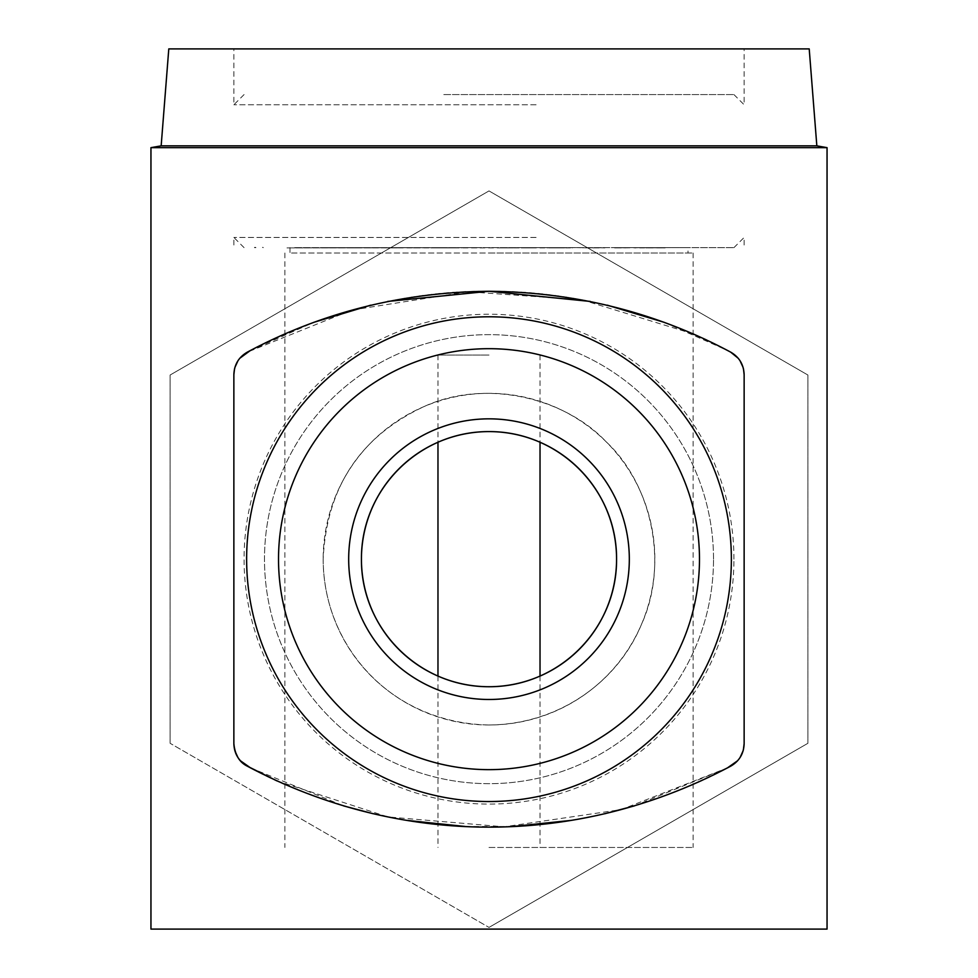 <?xml version="1.0" encoding="UTF-8"?>
<svg xmlns="http://www.w3.org/2000/svg" width="978" height="978" viewBox="0 0 978 978"><rect width="100%" height="100%" fill="white"/><g stroke="black" fill="none" stroke-linecap="round" stroke-linejoin="round"><path stroke-width="0.73" stroke-dasharray="4.89 3.67" d="M536.091 237.446L233.864 237.446L536.091 237.446M294.684 247.642L683.316 247.642L294.684 247.642M683.316 247.642L733.928 247.642L683.316 247.642M687.999 247.642L646.874 247.642L687.999 247.642L687.999 253.009L290.001 253.009L687.999 253.009M401.934 247.642L384.085 247.642M539.501 247.642L522.411 247.642L539.501 247.899M522.411 247.899L521.335 247.899L522.411 247.642M547.057 247.642L564.673 247.642M351.97 247.642L360.271 247.899L351.97 247.899M476.824 247.642L558.059 247.642M454.66 247.642L432.031 247.642M324.256 247.642L345.478 247.642L324.256 247.899M387.117 247.642L368.425 247.899L387.117 247.642M394.11 247.642L393.425 247.899L394.11 247.642M392.19 247.642L411.689 247.642L392.19 247.899M427.362 247.642L416.053 247.642L427.362 247.899M570.492 247.899L432.031 247.899M461.787 247.642L461.005 247.899L461.787 247.642M487.716 247.642L491.005 247.899L487.716 247.642M509.685 247.642L518.829 247.642L509.685 247.899M543.059 247.642L524.489 247.642L543.059 247.899M576.115 247.642L590.125 247.899L576.115 247.642M573.059 247.642L572.118 247.899L573.059 247.642M601.507 247.642L585.064 247.899L601.507 247.899M594.208 247.899L592.778 247.899L594.208 247.642M613.512 247.642L630.48 247.642L613.512 247.899M618.658 247.642L649.942 247.642L618.658 247.899M634.575 247.642L665.236 247.899L634.575 247.899M645.321 247.642L665.236 247.642L645.321 247.899M560.553 247.642L552.521 247.642L560.553 247.899M558.059 247.899L570.492 247.642M503.022 247.642L516.262 247.899L503.022 247.642M516.836 247.642L511.665 247.899L516.836 247.642M458.242 247.642L466.543 247.642L458.242 247.899M445.565 247.642L429.733 247.899L445.565 247.899M420.283 247.642L401.689 247.642L420.283 247.899M386.872 247.899L365.552 247.899L386.872 247.642M362.642 247.642L337.728 247.642L362.642 247.899M536.091 104.768L233.864 104.768L536.091 104.768M443.792 94.573L733.928 94.573L443.792 94.573M255.686 247.397L254.5 247.397L255.515 247.642M254.5 247.397L255.319 247.397M263.094 247.397L262.471 247.397M263.29 247.642L262.581 247.397M255.906 247.642L254.5 247.642M474.464 247.642L286.591 247.899L454.66 247.899M564.673 247.899L547.057 247.899M489 253.009L693.109 253.009L489 253.009M463.046 247.642L473.694 247.642M474.464 247.899L476.824 247.899M384.085 247.899L401.934 247.899M463.046 247.899L473.694 247.899M531.812 247.899L538.157 247.642L531.812 247.642M489 724.991C559.502 724.405 618.182 681.214 641.592 624.086C669.294 563.365 651.238 483.755 606.262 441.897C564.575 397.447 484.88 378.449 423.914 406.628C360.149 436.481 326.566 487.325 323.168 559.159C323.596 649.355 393.437 723.158 489 724.991M323.168 559.159A165.832 165.832 0 0 0 489 724.991A165.832 165.832 0 0 0 654.832 559.159A165.832 165.832 0 0 0 489 393.327A165.832 165.832 0 0 0 323.168 559.159M713.512 559.159A224.512 224.512 0 0 0 489 334.647A224.512 224.512 0 0 0 264.488 559.159A224.512 224.512 0 0 0 489 783.671A224.512 224.512 0 0 0 713.512 559.159A224.512 224.512 0 0 0 489 334.647A224.512 224.512 0 0 0 264.488 559.159A224.512 224.512 0 0 0 489 783.671A224.512 224.512 0 0 0 713.512 559.159M733.928 559.159A244.928 244.928 0 0 0 489 314.231A244.928 244.928 0 0 0 244.072 559.159A244.928 244.928 0 0 0 489 804.087A244.928 244.928 0 0 0 733.928 559.159M731.373 559.159A242.373 242.373 0 0 1 489 801.532A242.373 242.373 0 0 1 246.627 559.159A242.373 242.373 0 0 1 489 316.786A242.373 242.373 0 0 1 731.373 559.159M699.478 559.159A210.478 210.478 0 0 1 489 769.649A210.478 210.478 0 0 1 278.522 559.159A210.478 210.478 0 0 1 489 348.681A210.478 210.478 0 0 1 699.478 559.159M489 847.461L693.109 847.461L489 847.461M489 355.051L437.973 355.051L489 355.051M168.791 48.9L809.209 48.9M161.162 145.844L816.838 145.844M150.954 147.654L827.046 147.654M170.086 743.28L170.086 375.039L489 190.918L807.914 375.039L489 190.918L170.086 375.039L170.086 743.28L489 927.413L170.086 743.28M807.914 743.28L489 927.413L807.914 743.28L807.914 375.039L807.914 743.28M693.109 333.877L582.093 299.855L467.618 291.737L351.725 310.112L247.3 352.153C304.659 319.94 398.841 289.965 489 291.273C579.159 289.965 673.341 319.94 730.7 352.153C739.331 357.239 743.806 364.733 744.136 374.623L744.136 743.708C743.806 753.586 739.331 761.08 730.7 766.165C673.341 798.378 579.159 828.354 489 827.046C398.841 828.354 304.659 798.378 247.3 766.165C238.669 761.08 234.194 753.586 233.864 743.708L233.864 374.623L233.864 743.708M276.86 780.86L387.948 816.936L504.037 826.813L621.262 809.588L727.595 767.828M247.3 352.153C238.669 357.239 234.194 364.733 233.864 374.623M728.647 351.053L706.312 339.867M827.046 929.1L150.954 929.1M250.6 767.938L343.633 805.896M373.18 813.733L406.982 820.408M465.186 826.483L512.814 826.483M240.392 760.737L237.874 757.412M234.879 750.786L234.622 749.857M234.561 368.706L234.891 367.459L234.561 368.706M237.947 360.784L239.806 358.254L237.947 360.784M250.331 350.527L313.767 322.349M370.674 305.185L387.728 301.432M590.272 301.432L607.326 305.185M664.233 322.349L727.644 350.515M738.194 358.254L740.053 360.784L738.194 358.254M743.109 367.459L743.439 368.706L743.109 367.459M740.126 757.412L737.608 760.737L740.126 757.412M571.018 820.408L604.82 813.733M634.367 805.896L727.4 767.938M744.136 374.623L744.136 743.708M549.893 247.642L561.69 247.642L549.893 247.899M353.254 247.642L358.584 247.899L353.254 247.899M604.844 247.899L596.507 247.642L604.844 247.899M467.887 247.899L464.22 247.642L467.887 247.642M526.152 247.899L535.981 247.899M535.981 247.642L526.152 247.642M512.655 247.642L501.249 247.899L512.655 247.899M622.558 247.642L625.602 247.642M625.602 247.899L619.184 247.642M619.184 247.899L616.152 247.642M616.152 247.899L614.6 247.642M614.6 247.899L622.558 247.899M513.267 247.642L503.315 247.899L513.267 247.899M555.614 247.899L559.22 247.899L555.614 247.642M553.805 247.899L554.722 247.899L553.805 247.899M399.293 247.642L400.723 247.642L399.293 247.899M442.545 247.642L438.23 247.642M438.23 247.899L443.364 247.642M443.364 247.899L442.545 247.899M374.953 247.899L369.586 247.642L374.953 247.899M376.885 247.642L382.166 247.642L376.885 247.899M413.865 247.642L418.596 247.642M418.596 247.899L413.865 247.899M353.07 247.899L342.85 247.899L353.07 247.642M354.012 247.642L350.503 247.642M350.503 247.899L356.982 247.642M356.982 247.899L360.087 247.642M360.087 247.899L361.689 247.642M361.689 247.899L354.012 247.899M335.796 247.899L324.672 247.899L335.796 247.642M733.928 247.642L744.136 237.446L744.136 247.642M244.072 247.642L233.864 237.446L233.864 247.642M244.072 94.573L233.864 104.768L233.864 48.9M733.928 94.573L744.136 104.768L744.136 48.9M290.001 247.642L290.001 253.009M437.973 355.051L437.973 442.252M437.973 676.079L437.973 847.461M540.027 355.051L540.027 442.252M540.027 676.079L540.027 847.461M284.891 253.009L284.891 847.461M693.109 253.009L693.109 847.461"/><path stroke-width="1.47" d="M616.568 559.159A127.568 127.568 0 0 0 489 431.591A127.568 127.568 0 0 0 361.432 559.159A127.568 127.568 0 0 0 489 686.727A127.568 127.568 0 0 0 616.568 559.159M489 686.727C418.633 686.947 360.968 628.61 361.432 559.159C360.968 489.709 418.633 431.384 489 431.591C559.367 431.384 617.032 489.709 616.568 559.159C617.032 628.61 559.367 686.947 489 686.727M234.622 749.857L233.864 743.708L233.864 374.623L233.864 743.708C234.243 753.696 238.718 761.177 247.3 766.165C400.124 847.461 577.876 847.461 730.7 766.165C739.282 761.177 743.757 753.696 744.136 743.708L744.136 374.623C743.757 364.635 739.282 357.141 730.7 352.153C656.446 312.434 575.871 292.141 489 291.273C402.129 292.141 321.554 312.434 247.3 352.153C238.718 357.141 234.243 364.635 233.864 374.623L234.561 368.706L233.864 374.623M731.373 559.159A242.373 242.373 0 0 1 489 801.532A242.373 242.373 0 0 1 246.627 559.159A242.373 242.373 0 0 1 489 316.786A242.373 242.373 0 0 1 731.373 559.159M699.478 559.159A210.478 210.478 0 0 1 489 769.649A210.478 210.478 0 0 1 278.522 559.159A210.478 210.478 0 0 1 489 348.681A210.478 210.478 0 0 1 699.478 559.159M629.319 559.159A140.319 140.319 0 0 1 489 699.478A140.319 140.319 0 0 1 348.681 559.159A140.319 140.319 0 0 1 489 418.841A140.319 140.319 0 0 1 629.319 559.159M161.162 145.844L168.791 48.9L809.209 48.9L816.838 145.844L161.162 145.844L150.954 147.654L150.954 929.1L827.046 929.1L827.046 147.654L150.954 147.654M233.864 743.708C234.952 754.82 239.427 762.314 247.3 766.165L276.86 780.86M727.595 767.828L737.608 760.737L727.4 767.938M727.644 350.515L728.647 351.053M706.312 339.867L693.109 333.877M240.392 760.737L250.6 767.938M343.633 805.896L373.18 813.733M406.982 820.408L465.186 826.483M237.874 757.412L234.879 750.786M234.891 367.459L237.947 360.784L234.891 367.459M247.3 352.153L239.806 358.254L250.331 350.527M313.767 322.349L370.674 305.185M387.728 301.432L489 291.273L590.272 301.432M607.326 305.185L664.233 322.349M730.7 352.153L738.194 358.254L730.7 352.153M740.053 360.784L743.109 367.459L740.053 360.784M743.439 368.706L744.136 374.623L743.439 368.706M743.378 749.845L744.136 743.708L744.136 374.623M744.136 743.708L743.378 749.857M743.121 750.786L740.126 757.412L743.121 750.786M512.814 826.483L571.018 820.408M604.82 813.733L634.367 805.896M437.973 442.252L437.973 676.079M540.027 442.252L540.027 676.079M816.838 145.844L827.046 147.654"/></g></svg>
